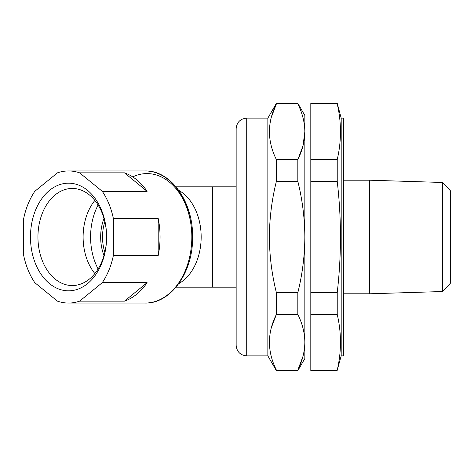 <?xml version="1.0" encoding="UTF-8"?>
<svg xmlns="http://www.w3.org/2000/svg" width="474" height="474" viewBox="0 0 474 474"><rect width="100%" height="100%" fill="white"/><g stroke="black" fill="none" stroke-linecap="round" stroke-linejoin="round"><path stroke-width="0.71" d="M341.191 118.115L341.191 355.885L343.567 355.885L343.567 118.115L341.191 118.115L337.227 103.32L337.227 103.913L310.808 103.913L310.808 103.32L337.227 103.32M341.191 355.885L337.227 370.087C341.541 351.524 341.541 332.961 337.227 314.398L337.227 292.689C339.36 274.108 340.445 255.545 340.486 237C340.439 218.39 339.354 199.827 337.227 181.311L337.227 159.602C341.541 141.039 341.541 122.476 337.227 103.913M369.459 180.203L369.459 293.797L442.645 291.528L442.645 182.472L369.459 180.203L343.567 180.203M442.645 182.472L450.3 190.625L450.3 283.375L442.645 291.528M337.227 292.689L310.808 292.689L310.808 314.398L310.808 103.913M337.227 370.68L310.808 370.68L310.808 314.398L337.227 314.398M337.227 181.311L310.808 181.311L310.808 159.602L337.227 159.602M337.227 370.087L310.808 370.087M103.984 255.581A39.099 27.646 90 0 1 100.666 237A39.099 27.646 90 0 1 103.984 218.419M104.837 221.648A37.778 26.716 -90 0 0 102.532 237A37.778 26.716 -90 0 0 104.837 252.352M94.853 200.437A48.549 34.329 -90 0 0 83.11 237L83.11 237A48.549 34.329 -90 0 0 94.853 273.563M98.106 205.035A53.355 37.73 -90 0 0 90.581 237A53.355 37.73 -90 0 0 98.106 268.965M30.472 237A53.829 38.062 90 0 1 68.534 183.171A53.829 38.062 90 0 1 106.597 237L106.597 237A48.549 34.329 -90 0 0 72.267 188.451A48.549 34.329 -90 0 0 37.944 237A48.549 34.329 -90 0 0 72.267 285.549A48.549 34.329 -90 0 0 106.597 237L106.597 237A53.829 38.062 90 0 1 68.534 290.829A53.829 38.062 90 0 1 30.472 237M158.203 255.492L158.203 218.508A66.046 46.701 90 0 1 160.07 237A66.046 46.701 90 0 1 158.203 255.492L113.369 255.492L113.369 218.508A66.046 46.701 -90 0 0 102.277 191.336L79.626 172.844A66.046 46.701 -90 0 0 68.534 170.954A66.046 46.701 -90 0 0 57.443 172.844L34.792 191.336A66.046 46.701 -90 0 0 23.7 218.508L23.7 255.492A66.046 46.701 -90 0 0 34.792 282.664L57.443 301.156A66.046 46.701 -90 0 0 68.534 303.046A66.046 46.701 -90 0 0 79.626 301.156L102.277 282.664A66.046 46.701 -90 0 0 113.369 255.492M147.106 282.664A66.046 46.701 90 0 1 124.461 301.156L147.106 282.664L102.277 282.664M124.461 301.156L79.626 301.156M236.153 287.197L212.376 287.197L212.376 186.803L236.153 186.803M124.461 172.844A66.046 46.701 90 0 1 147.106 191.336L124.461 172.844L79.626 172.844M147.106 191.336L102.277 191.336M158.203 218.508L113.369 218.508M236.153 345.315L236.153 128.685L236.153 345.315C236.781 351.738 240.3 355.257 246.717 355.885L246.717 118.115L267.851 118.115L267.851 355.885L276.395 370.68L297.826 370.68L297.826 370.087C302.388 360.904 304.723 351.625 304.841 342.246L304.841 358.528L297.826 370.68M267.851 118.115L276.395 103.32L276.395 103.913C267.129 122.369 267.129 140.932 276.395 159.602L276.395 181.311C271.845 199.601 269.505 218.164 269.38 237C269.493 255.723 271.827 274.286 276.395 292.689L276.395 314.398C267.129 332.861 267.129 351.424 276.395 370.087L276.395 370.68M271.406 117.054L276.395 103.913L297.826 103.913L297.826 103.32L304.841 115.472L304.841 131.754L303.04 145.607M271.406 327.54L276.395 314.398L297.826 314.398L297.826 292.689C302.388 274.286 304.729 255.723 304.841 237L304.841 342.246C304.717 332.843 302.382 323.564 297.826 314.398M302.963 145.915L297.826 159.602L297.826 181.311C302.371 199.601 304.711 218.164 304.841 237L304.841 131.754C304.717 122.357 302.382 113.073 297.826 103.913M302.963 356.401L297.826 370.087L276.395 370.087M276.395 159.602L297.826 159.602C302.388 150.418 304.723 141.133 304.841 131.754M276.395 292.689L297.826 292.689M276.395 181.311L297.826 181.311M178.775 283.648A50.197 35.491 -90 0 0 201.166 237A50.197 35.491 -90 0 0 178.775 190.352M145.127 170.954C170.948 170.172 193.232 201.983 192.598 237C193.232 272.017 170.948 303.828 145.127 303.046A66.046 46.701 -90 0 0 191.828 237A66.046 46.701 -90 0 0 145.127 170.954L68.534 170.954M132.72 176.891A63.403 44.834 90 0 1 191.828 237M343.567 293.797L369.459 293.797M212.376 186.803L176.026 186.803M145.127 303.046L68.534 303.046M212.376 287.197L176.026 287.197M246.717 118.115C240.3 118.743 236.781 122.262 236.153 128.685M246.717 355.885L267.851 355.885M276.395 103.32L297.826 103.32"/></g></svg>
